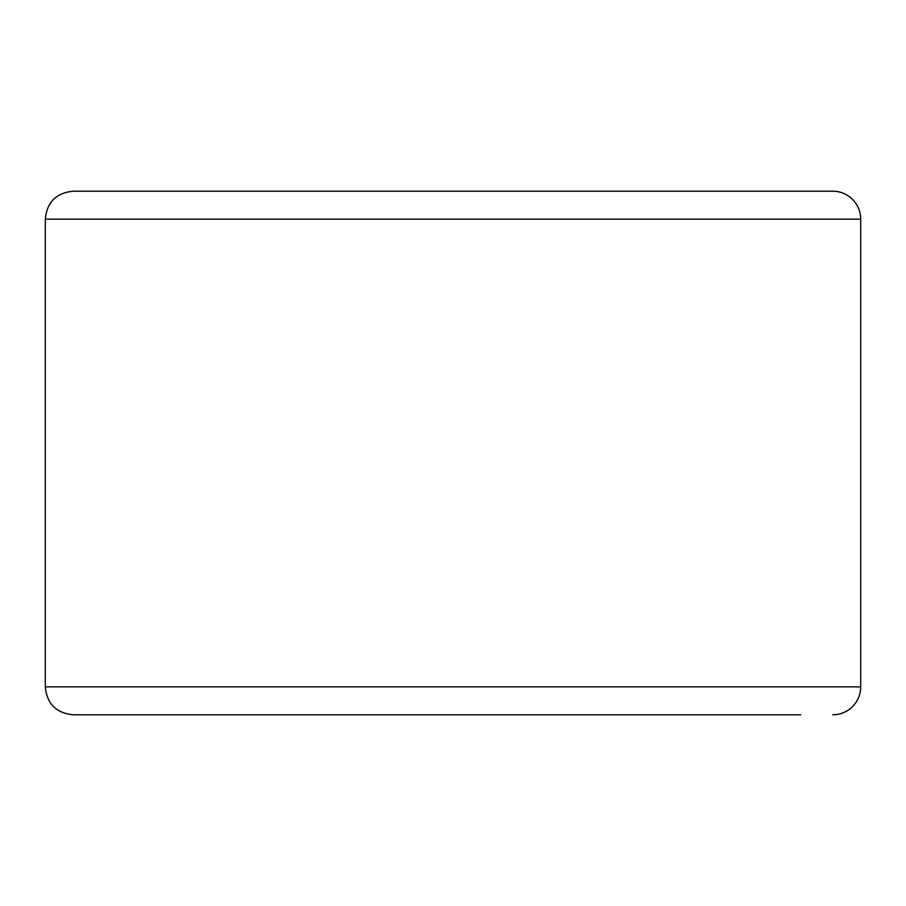 <?xml version="1.0" encoding="UTF-8"?>
<svg xmlns="http://www.w3.org/2000/svg" width="906" height="906" viewBox="0 0 906 906"><rect width="100%" height="100%" fill="white"/><g stroke="black" fill="none" stroke-linecap="round" stroke-linejoin="round"><path stroke-width="1.36" d="M832.773 714.789A27.927 27.927 0 0 0 860.7 686.873L860.7 219.127A27.927 27.927 0 0 0 832.773 191.211L73.227 191.211C56.263 192.865 46.953 202.174 45.3 219.127L45.3 686.873C46.953 703.826 56.263 713.135 73.227 714.789L800.666 714.789M800.666 191.211L105.334 191.211M860.7 686.873L45.3 686.873M860.7 219.127L45.3 219.127"/></g></svg>

